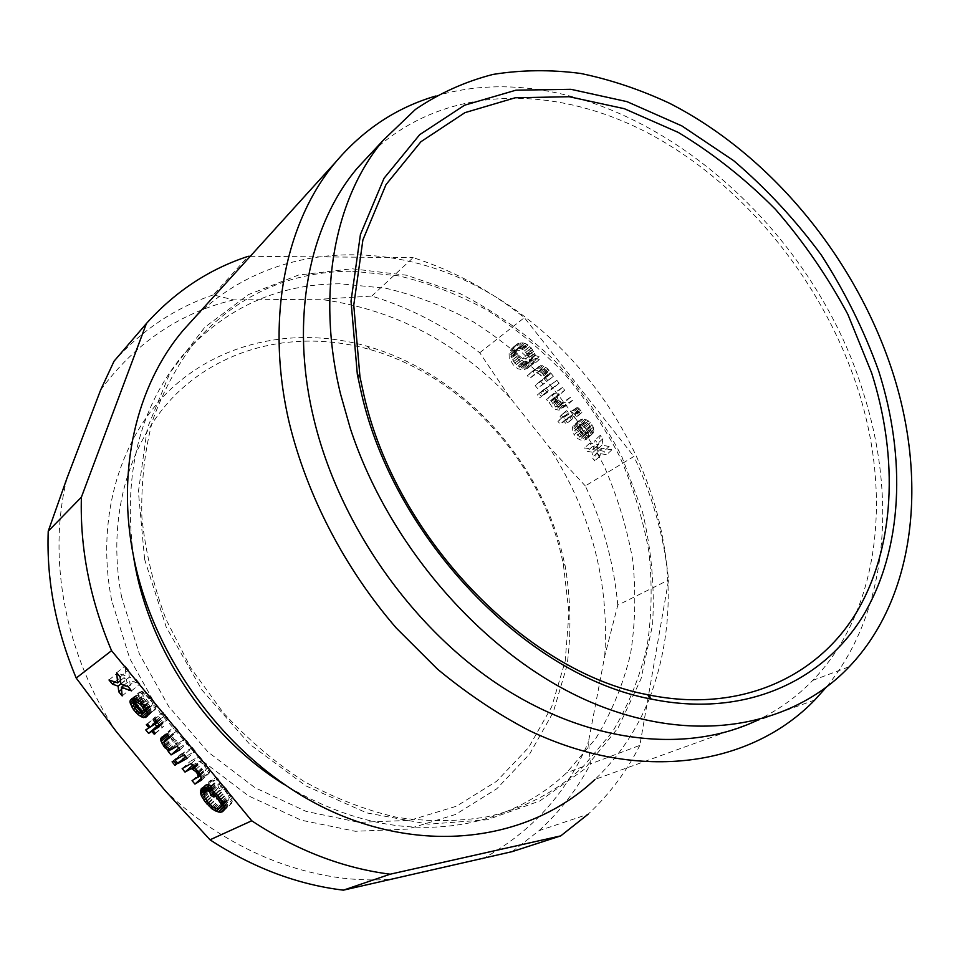 <?xml version="1.0" encoding="UTF-8"?>
<svg xmlns="http://www.w3.org/2000/svg" width="960" height="960" viewBox="0 0 960 960"><rect width="100%" height="100%" fill="white"/><g stroke="black" fill="none" stroke-linecap="round" stroke-linejoin="round"><path stroke-width="0.72" stroke-dasharray="4.8 3.6" d="M617.784 605.148C614.064 563.916 603.24 524.184 585.324 485.94L633.888 456.456C652.668 496.14 664.224 537.324 668.58 579.996L639.84 745.38L590.448 763.932L588.48 741.72L604.728 656.112L617.784 605.148L668.58 579.996M512.184 851.628L539.052 830.664L588.048 814.272C609.384 794.376 626.652 771.42 639.84 745.38M539.052 830.664C560.112 811.392 577.236 789.144 590.448 763.932M585.324 485.94L548.328 445.98L510.18 397.872L479.736 352.752C446.76 326.88 410.772 307.98 371.772 296.076L319.68 299.268L233.616 299.892L213.348 294.876L248.256 256.296M213.348 294.876C175.308 307.776 142.212 329.868 114.06 361.176M371.772 296.076L413.16 257.64C453.276 270.516 490.344 290.532 524.376 317.676L633.888 456.456M479.736 352.752L524.376 317.676M544.464 389.124L546.732 391.98L544.776 393.36L542.52 390.504L544.464 389.124L537.18 395.1L539.448 397.956L541.392 396.576L539.136 393.708M579.3 429.996L577.524 425.652L577.716 422.364L580.98 419.4L586.368 419.808L590.376 422.724L593.304 427.152L593.868 430.728L593.04 433.236L590.772 430.38L590.592 426.936L588.72 424.212L586.128 422.352L582.708 423.012L591.756 434.46L590.268 435.42L584.904 434.976L579.3 429.996L574.08 434.724L572.304 430.368L572.484 427.068L573.528 425.58L577.62 423.66L583.116 425.616L588.084 431.904L588.66 435.492L587.832 438L585.564 435.12L585.372 431.688L583.488 428.952L580.884 427.08L577.476 427.74L586.548 439.212L583.188 440.604L581.256 440.28L577.728 438.636L574.08 434.724M523.056 342.888L526.896 344.172L531.324 347.976L535.272 355.488L539.136 356.784L539.328 359.556L535.476 358.248L535.26 360.492L533.256 363.636L530.748 365.076L526.5 365.34L523.068 364.176L519.9 361.572L515.112 354.816L514.308 349.584L515.472 345.756L518.964 343.068L523.056 342.888L517.584 347.376L521.436 348.672L525.876 352.488L529.836 360.012L533.712 361.332L533.916 364.104L530.052 362.784L529.848 365.028L527.844 368.172L523.14 369.996L517.656 368.688L513.072 364.644L509.196 357.984L509.064 352.212L512.064 348.228L517.584 347.376M579.42 412.08L578.016 411.024L570.876 415.824L572.928 418.428L571.476 419.4L569.424 416.808L565.44 419.484L563.196 416.64L567.168 413.952L565.32 411.624L566.772 410.628L568.62 412.968L577.236 407.532L579.42 408.864L581.928 412.392L580.26 413.508L579.42 412.08L574.152 416.784L572.748 415.716L565.62 420.516L567.672 423.12L566.22 424.092L564.168 421.488L560.184 424.164L557.928 421.308L561.9 418.632L560.052 416.292L561.492 415.308L563.352 417.648L571.968 412.224L574.152 413.568L576.66 417.108L575.004 418.212L574.152 416.784M542.784 383.82L540.516 380.964L547.836 375.684L547.62 372.552L546.348 370.584L543.972 369.012L541.536 369.132L534.96 373.932L532.692 371.076L540.708 365.604L543.96 366.12L547.944 369.012L550.272 372.696L550.176 374.004L551.076 373.344L553.356 376.236L537.432 388.404L535.164 385.536L542.472 380.268L542.244 377.136L540.96 375.156L538.584 373.572L536.148 373.692L529.584 378.492L527.304 375.612L535.32 370.152L538.56 370.692L542.556 373.596L544.896 377.28L544.8 378.588L545.7 377.94L547.992 380.832L537.432 388.404M598.176 447.54L592.392 446.544L589.728 443.184L598.608 444.54L600.276 435.264L602.952 438.66L601.908 445.176L609.132 446.472L611.808 449.868L601.476 448.176L599.94 456.108L597.288 452.748L598.176 447.54L593.016 452.328L592.14 457.536L594.804 460.908L596.316 452.976L606.66 454.692L603.972 451.296L596.736 449.976L597.768 443.448L595.08 440.04L593.436 449.328L584.544 447.948L587.22 451.32L593.016 452.328M556.86 380.304L559.14 383.196L548.328 390.84L546.072 387.984L556.86 380.304L540.732 392.58L543 395.448L553.8 387.816L551.508 384.924M557.16 402.012L554.856 398.388L554.952 397.104L554.052 397.728L551.796 394.872L562.452 387.384L564.732 390.276L557.292 395.472L557.496 398.556L558.756 400.5L561.12 402.084L563.58 402L570.324 397.344L572.604 400.236L564.36 405.468L561.12 404.892L557.16 402.012L551.868 406.644L549.54 403.008L549.636 401.724L548.748 402.348L546.48 399.492L557.124 392.028L559.404 394.92L551.976 400.104L551.7 401.508L553.452 405.144L555.828 406.728L558.276 406.656L565.02 402.012L567.3 404.904L559.08 410.136L555.828 409.548L551.868 406.644M250.26 256.308L413.16 257.64M121.692 597.324C105.468 515.004 130.668 435.42 181.224 389.256C232.152 343.212 303.924 330.648 370.152 349.584C459.816 375.06 535.608 456.396 559.932 549.54L563.304 563.7L568.98 612.78L565.2 661.116L551.712 706.728L528.648 747.516L496.524 781.368L456.36 806.256L409.74 820.368L358.8 822.336L306.18 811.416L254.892 787.656L208.092 752.064L168.744 706.572L139.356 653.892L121.692 597.324M604.728 656.112C609.564 581.256 590.76 511.2 548.328 445.98M164.688 790.116C230.484 854.604 318.588 886.428 395.076 878.82M66.972 478.212C47.112 557.196 64.68 654.24 116.388 731.724M510.18 397.872C456.48 341.688 392.988 308.82 319.68 299.268M519.804 346.632L517.74 348.624L516.864 351.396L518.112 355.452L520.416 358.704L523.404 361.44L527.016 362.472L529.92 361.548L532.008 359.58L532.776 357.348L528.936 356.052L528.72 353.28L532.572 354.576L530.616 351.024L526.344 346.704L522.708 345.672L519.804 346.632L513.3 351.912L511.656 354.432L511.788 358.104L514.992 363.204L518.964 366.468L521.604 366.996L525.564 365.292L527.352 361.872L523.512 360.564L523.284 357.792L527.136 359.1L525.168 355.536L519.912 350.676L517.26 350.16L514.356 351.12M585.144 432.468L587.808 432.3L581.244 423.984L580.224 426.24L580.704 427.896L585.144 432.468L579.936 437.208L582.6 437.052L575.82 428.832L574.992 430.956L575.472 432.624L579.936 437.208M580.524 424.86L575.292 429.576M581.052 424.116L575.82 428.832M580.224 426.24L574.992 430.956M580.704 427.896L575.472 432.624M581.34 429.06L576.12 433.776M582.564 430.608L577.344 435.336M583.572 431.532L578.352 436.26M586.68 432.648L581.472 437.388M587.808 432.3L582.6 437.052M581.244 423.984L576 428.712M577.524 425.652L572.304 430.368M578.028 427.692L572.796 432.408M577.44 424.128L572.208 428.844M577.716 422.364L572.484 427.068M578.772 420.864L573.528 425.58M580.98 419.4L575.736 424.116M582.864 418.944L577.62 423.66M584.796 419.256L579.552 423.972M586.368 419.808L581.124 424.536M588.348 420.888L583.116 425.616M590.376 422.724L585.144 427.464M592.02 424.824L586.8 429.564M593.304 427.152L588.084 431.904M593.796 429.204L588.576 433.956M593.868 430.728L588.66 435.492M593.58 432.492L588.372 437.256M593.04 433.236L587.832 438M590.772 430.38L585.564 435.12M591.06 428.604L585.852 433.356M590.592 426.936L585.372 431.688M589.956 425.772L584.736 430.524M588.72 424.212L583.488 428.952M587.712 423.288L582.48 428.028M586.128 422.352L580.884 427.08M584.58 422.184L579.348 426.9M583.632 422.412L578.4 427.128M582.708 423.012L577.476 427.74M591.756 434.46L586.548 439.212M590.268 435.42L585.072 440.172M588.384 435.852L583.188 440.604M586.464 435.54L581.256 440.28M584.904 434.976L579.696 439.716M582.936 433.896L577.728 438.636M580.932 432.072L575.724 436.8M518.76 347.436L513.3 351.912M517.74 348.624L512.292 353.112M517.104 349.944L511.656 354.432M516.864 351.396L511.416 355.872M516.96 352.572L511.512 357.06M517.224 353.616L511.788 358.104M518.112 355.452L512.676 359.94M519.18 357.144L513.744 361.632M520.416 358.704L514.992 363.204M521.82 360.132L516.396 364.644M523.404 361.44L517.992 365.952M524.376 361.956L518.964 366.468M525.516 362.34L520.104 366.864M527.016 362.472L521.604 366.996M528.48 362.208L523.068 366.732M529.92 361.548L524.508 366.072M530.976 360.768L525.564 365.292M532.008 359.58L526.596 364.104M532.656 358.26L527.244 362.796M532.776 357.348L527.352 361.872M528.936 356.052L523.512 360.564M528.72 353.28L523.284 357.792M532.572 354.576L527.136 359.1M531.684 352.74L526.248 357.252M530.616 351.024L525.168 355.536M529.368 349.452L523.92 353.964M527.94 348.012L522.492 352.512M526.344 346.704L520.884 351.192M525.372 346.176L519.912 350.676M524.22 345.792L518.76 350.292M522.708 345.672L517.26 350.16M521.244 345.96L515.784 350.448M526.896 344.172L521.436 348.672M524.76 343.272L519.3 347.76M528.084 344.952L522.624 349.452M529.896 346.524L524.436 351.036M531.324 347.976L525.876 352.488M532.572 349.56L527.124 354.072M533.64 351.264L528.192 355.788M534.732 353.376L529.308 357.9M535.212 354.696L529.776 359.22M535.272 355.488L529.836 360.012M539.136 356.784L533.712 361.332M539.328 359.556L533.916 364.104M535.476 358.248L530.052 362.784M535.26 360.492L529.848 365.028M534.288 362.46L528.876 366.996M533.256 363.636L527.844 368.172M532.188 364.428L526.788 368.964M530.748 365.076L525.348 369.612M528.552 365.472L523.14 369.996M526.5 365.34L521.088 369.864M524.796 364.956L519.396 369.468M523.068 364.176L517.656 368.688M521.688 363.132L516.276 367.644M519.9 361.572L514.488 366.072M518.496 360.144L513.072 364.644M517.26 358.584L511.836 363.084M516.204 356.892L510.768 361.38M515.112 354.816L509.676 359.292M514.632 353.508L509.196 357.984M514.26 351.288L508.812 355.764M514.308 349.584L508.86 354.048M514.524 347.736L509.064 352.212M515.472 345.756L510.012 350.22M516.48 344.556L511.02 349.032M517.536 343.752L512.064 348.228M518.964 343.068L513.492 347.544M521.16 342.648L515.7 347.136M578.016 411.024L572.748 415.716M578.796 411.3L573.528 415.992M570.876 415.824L565.62 420.516M572.928 418.428L567.672 423.12M571.476 419.4L566.22 424.092M569.424 416.808L564.168 421.488M565.44 419.484L560.184 424.164M563.196 416.64L557.928 421.308M567.168 413.952L561.9 418.632M565.32 411.624L560.052 416.292M566.772 410.628L561.492 415.308M568.62 412.968L563.352 417.648M576.3 407.772L571.02 412.464M577.236 407.532L571.968 412.224M578.412 407.952L573.132 412.644M579.42 408.864L574.152 413.568M580.452 410.184L575.184 414.876M581.928 412.392L576.66 417.108M580.26 413.508L575.004 418.212M547.836 375.684L542.472 380.268M540.516 380.964L535.164 385.536M548.112 374.256L542.736 378.84M547.62 372.552L542.244 377.136M546.972 371.376L541.584 375.948M546.348 370.584L540.96 375.156M545.34 369.672L539.952 374.244M543.972 369.012L538.584 373.572M542.46 368.88L537.072 373.44M541.536 369.132L536.148 373.692M534.96 373.932L529.584 378.492M532.692 371.076L527.304 375.612M539.076 366.384L533.676 370.944M540.708 365.604L535.32 370.152M542.412 365.604L537.012 370.164M543.96 366.12L538.56 370.692M545.916 367.176L540.528 371.748M547.944 369.012L542.556 373.596M548.976 370.332L543.6 374.916M550.272 372.696L544.896 377.28M550.176 374.004L544.8 378.588M551.076 373.344L545.7 377.94M553.356 376.236L547.992 380.832M589.728 443.184L584.544 447.948M592.392 446.544L587.22 451.32M598.608 444.54L593.436 449.328M600.276 435.264L595.08 440.04M602.952 438.66L597.768 443.448M601.908 445.176L596.736 449.976M609.132 446.472L603.972 451.296M611.808 449.868L606.66 454.692M601.476 448.176L596.316 452.976M599.94 456.108L594.804 460.908M597.288 452.748L592.14 457.536M548.328 390.84L543 395.448M559.14 383.196L553.8 387.816M546.072 387.984L540.732 392.58M554.856 398.388L549.54 403.008M556.14 400.704L550.836 405.336M554.952 397.104L549.636 401.724M554.052 397.728L548.748 402.348M551.796 394.872L546.48 399.492M562.452 387.384L557.124 392.028M564.732 390.276L559.404 394.92M557.292 395.472L551.976 400.104M557.016 396.876L551.7 401.508M557.496 398.556L552.192 403.188M558.144 399.72L552.84 404.352M558.756 400.5L553.452 405.144M559.764 401.412L554.46 406.056M561.12 402.084L555.828 406.728M562.644 402.24L557.352 406.884M563.58 402L558.276 406.656M570.324 397.344L565.02 402.012M572.604 400.236L567.3 404.904M566.028 404.736L560.736 409.404M564.36 405.468L559.08 410.136M562.668 405.444L557.376 410.088M561.12 404.892L555.828 409.548M559.164 403.836L553.872 408.48M218.964 808.632L226.86 801.276L224.004 801.36L221.184 800.1L214.968 793.92L211.56 787.62L212.844 784.26L215.16 783.504L217.632 784.032L218.64 788.016L221.58 789.66L220.572 785.676L225.756 791.136L229.164 797.472L228.696 799.932L226.86 801.276M223.644 804.696L227.832 800.796M217.584 808.86L225.48 801.516M216.12 808.692L224.004 801.36M214.548 808.14L222.444 800.808M213.288 807.42L221.184 800.1M212.196 806.64L220.092 799.32M210.324 804.9L218.232 797.592M208.608 803.1L216.516 795.792M207.048 801.204L214.968 793.92M205.656 799.236L213.576 791.952M204.408 797.196L212.34 789.912M203.94 796.092L211.872 788.808M203.628 794.904L211.56 787.62M203.628 793.56L211.572 786.276M204.036 792.444L211.992 785.148M208.392 788.34L212.844 784.26M208.68 788.448L213.792 783.768M211.104 787.224L215.16 783.504M211.416 788.436L216.624 783.648M211.692 789.492L217.632 784.032M212.712 793.476L218.64 788.016M213.624 796.992L221.58 789.66M213.996 791.724L220.572 785.676M215.856 793.5L222.456 787.416M217.62 795.3L224.184 789.228M219.216 797.184L225.756 791.136M220.656 799.152L227.16 793.116M221.964 801.156L228.408 795.18M222.576 802.14L228.864 796.284M223.08 803.136L229.164 797.472M223.452 804.108L229.14 798.828M223.632 804.648L228.696 799.932M223.224 803.424L231.168 796.032L230.448 794.604L225.96 788.328L219.864 782.868L218.844 778.86L215.892 777.228L216.912 781.236L212.292 780.036L209.976 780.792L208.512 783.372L209.376 788.76L213.24 794.796L219.96 801.588L226.116 804.732L230.688 804.264L232.224 801.744L231.168 796.032M223.992 805.728L231.924 798.336M222.504 801.996L230.448 794.604M220.98 799.608L228.936 792.228M219.564 797.616L227.532 790.236M217.992 795.696L225.96 788.328M216.252 793.872L224.232 786.504M214.092 791.796L222.072 784.452M212.724 790.68L220.704 783.348M211.872 790.212L219.864 782.868M210.84 786.204L218.844 778.86M207.876 784.548L215.892 777.228M210.96 786.684L216.912 781.236M206.508 787.536L214.5 780.228M204.3 787.332L212.292 780.036M202.944 787.584L210.924 780.3M202.008 788.076L209.976 780.792M202.332 787.908L209.136 781.692M204.144 787.356L208.512 783.372M205.956 787.488L208.452 785.208M207.504 787.968L208.704 786.864M203.628 794.028L209.376 788.76M204.024 796.296L210.348 790.488M205.38 798.792L211.848 792.84M206.748 800.772L213.24 794.796M208.272 802.68L214.788 796.668M209.952 804.516L216.492 798.468M212.1 806.544L218.616 800.496M213.528 807.564L219.96 801.588M216.252 808.704L222.3 803.076M219.24 808.5L224.124 803.94M224.124 806.592L226.116 804.732M224.292 808.74L228.336 804.972M223.896 810.168L229.716 804.732M222.792 811.644L230.688 804.264M223.656 810.78L231.552 803.4M224.316 809.136L232.224 801.744M224.232 807.396L232.152 800.004M159.264 724.788L160.032 724.308L162.372 727.152L163.56 726.408L161.208 723.564L167.82 718.884L163.008 712.2L161.652 713.076L164.136 716.364L158.34 720.072L155.724 716.904L154.548 717.66L157.152 720.828L153.924 722.892L154.908 724.08M159.252 724.752L167.484 717.648M159.588 726L167.82 718.884M158.34 723.372L166.584 716.268M157.008 721.764L165.264 714.672M154.74 719.292L163.008 712.2M153.408 720.144L161.652 713.076M156.024 720.672L163.128 714.576M156.864 721.596L163.908 715.536M157.368 722.184L164.136 716.364M150.132 727.128L158.34 720.072M147.504 723.936L155.724 716.904M146.34 724.692L154.548 717.66M150.012 726.972L157.152 720.828M145.752 729.912L153.924 722.892M159.3 724.932L160.032 724.308M155.244 733.32L162.372 727.152M155.388 733.488L163.56 726.408M159.36 725.16L161.208 723.564M159.264 726.696L167.484 719.592M179.16 747.78L188.184 742.476L185.28 738.96L179.016 742.692L173.736 738.756L172.26 735.864L172.56 733.764L178.176 730.344L175.284 726.828L169.836 730.188L168.78 732.744L170.196 736.644L173.28 740.928L177.048 743.856L176.292 744.312L178.764 748.128M161.664 737.292L169.836 730.188M167.076 733.968L175.284 726.828M162.612 736.704L168.9 731.244M167.208 734.124L168.78 732.744M168.18 735.3L169.224 734.376M164.088 741.972L170.196 736.644M165.216 745.272L171.984 739.344M166.464 746.892L173.28 740.928M169.044 749.088L175.668 743.268M170.436 749.688L177.048 743.856M168.192 751.44L176.292 744.312M180.036 749.676L188.184 742.476M177.132 746.148L185.28 738.96M170.892 749.832L179.016 742.692M169.356 749.328L177.48 742.188M167.592 748.008L175.716 740.88M166.392 746.832L174.528 739.704M165.612 745.872L173.736 738.756M164.712 744.516L172.848 737.4M164.112 742.968L172.26 735.864M164.076 741.564L172.224 734.448M169.284 736.632L172.56 733.764M169.992 737.496L178.176 730.344M202.908 776.856L209.544 772.836L208.344 767.508L205.26 763.2L201.432 760.224L202.212 759.78L199.32 756.276L190.188 761.424L193.044 764.892L199.392 761.352L204.732 765.336L206.196 768.228L205.824 770.268L200.052 773.388L202.908 776.856L201.528 778.104M201.516 780.132L209.544 772.836M200.532 781.116L208.536 773.832M201.672 778.668L209.7 771.372M201.252 777.06L209.292 769.764M200.304 774.804L208.344 767.508M198.504 772.08L206.568 764.796M203.94 764.388L205.26 763.2M194.76 768.096L202.836 760.824M194.004 766.896L201.432 760.224M194.136 767.04L202.212 759.78M191.232 763.524L199.32 756.276M182.148 768.612L190.188 761.424M193.668 766.488L199.392 761.352M194.28 767.88L200.964 761.868M195.984 769.284L202.74 763.2M197.976 771.432L204.732 765.336M198.936 772.728L205.62 766.692M199.788 774.024L206.196 768.228M200.34 774.9L206.196 769.608M200.436 775.14L205.824 770.268M192.06 780.624L200.052 773.388M153.588 710.484L155.364 709.32L155.856 706.044L154.416 702.048L150.48 696.72L145.896 692.832L141.48 691.368L144.372 694.884L148.068 696.864L150.852 699.96L152.628 703.236L151.62 705.876L140.052 691.848L138.9 692.652L138.444 695.952L141.72 702.648L148.332 709.044L153.588 710.484L147.372 715.788M150.444 706.656L147.936 706.356L144.996 703.896L141.648 698.736L142.044 696.468L150.444 706.656L143.244 712.776M141.192 713.844L149.448 706.824M142.044 713.772L150.3 706.764M139.68 713.364L147.936 706.356M137.928 712.056L146.184 705.06M136.728 710.88L144.996 703.896M135.156 708.972L143.424 701.988M134.244 707.592L142.524 700.62M133.368 705.708L141.648 698.736M133.296 704.268L141.588 697.284M134.808 702.552L142.044 696.468M138.06 700.188L144.372 694.884M133.152 698.34L141.48 691.368M139.56 701.244L146.304 695.556M141.12 702.72L148.068 696.864M142.308 703.92L149.268 698.04M143.892 705.852L150.852 699.96M144.852 707.196L151.764 701.34M145.98 708.888L152.628 703.236M146.484 709.956L152.688 704.688M146.616 710.268L152.364 705.396M143.352 712.908L151.62 705.876M131.736 698.82L140.052 691.848M130.584 699.612L138.9 692.652M132.096 699.252L138.264 694.08M133.08 700.452L138.444 695.952M134.088 701.676L138.924 697.62M133.344 705.444L139.908 699.912M134.82 708.468L141.72 702.648M136.884 711.036L143.808 705.18M139.476 713.22L146.184 707.52M146.688 710.436L148.332 709.044M147.324 712.176L149.964 709.92M147.684 714.204L151.896 710.616M147.108 716.364L155.364 709.32M147.756 714.948L156.024 707.904M147.588 713.088L155.856 706.044M147.108 711.42L155.4 704.364M146.112 709.092L154.416 702.048M144.288 706.332L152.592 699.288M142.164 703.752L150.48 696.72M139.74 701.376L148.068 694.356M137.568 699.84L145.896 692.832M135.924 698.952L144.252 691.956M133.992 698.268L142.32 691.284M192.384 747.576L195.276 751.092L186.024 756.384L183.168 752.916L192.384 747.576L184.26 754.8M175.092 760.068L183.168 752.916M187.164 758.316L195.276 751.092M111.66 600.36C95.124 515.724 121.296 434.016 173.376 386.748C225.84 339.6 299.532 326.868 367.38 346.32C459.252 372.504 536.712 455.676 561.636 550.992L565.092 565.488C570.792 599.124 571.452 632.388 567.072 665.28L553.296 712.068L529.68 753.96L496.764 788.796L455.58 814.464L407.724 829.104L355.38 831.288L301.284 820.2L248.544 795.9L200.388 759.384L159.936 712.656L129.756 658.512L111.66 600.36M233.616 299.892C179.904 312.732 135.588 342.744 100.668 389.928M482.328 859.032C531.696 831.936 567.072 792.828 588.48 741.72M544.776 393.36L539.448 397.956M546.732 391.98L541.392 396.576M542.52 390.504L537.18 395.1M136.464 679.716L139.908 683.892L129.744 680.436L130.464 689.004L127.068 684.876L126.468 679.236L120.78 677.256L117.372 673.128L126.048 675.972L125.076 665.88L128.52 670.068L129.324 677.172L136.464 679.716L128.076 686.676M122.16 695.928L130.464 689.004M121.56 689.436L127.068 684.876M123.996 685.2L129.744 680.436M131.532 690.864L139.908 683.892M120.948 684.096L129.324 677.172M120.096 676.992L128.52 670.068M116.64 672.804L125.076 665.88M120.516 680.532L126.048 675.972M108.996 679.992L117.372 673.128M115.02 681.996L120.78 677.256M120.912 683.82L126.468 679.236M181.8 753.708L184.656 757.164L182.988 758.124L180.144 754.668L181.8 753.708L173.736 760.86M176.352 764.028L182.988 758.124M172.092 761.808L180.144 754.668M176.604 764.328L184.656 757.164M372.456 151.848C445.02 83.76 555.504 83.688 650.292 134.244C745.368 185.58 823.56 282.744 857.952 389.412C892.224 495.66 879.672 611.184 812.724 680.412C796.872 696.828 778.416 710.112 757.344 720.276M133.428 555.804C122.856 474.648 139.296 407.832 182.748 355.332C225.3 307.836 277.62 283.992 339.72 283.788L385.62 288.216C416.088 295.428 445.476 306.72 473.796 322.116C501.132 339.588 526.26 360.216 549.18 384C570.576 409.284 588.876 436.632 604.092 466.068C617.352 496.344 626.856 527.46 632.616 559.44C636.096 591.516 635.4 623.052 630.528 654.036C623.22 684.288 611.652 712.404 595.848 738.396L566.544 772.848C540.144 797.724 508.164 814.344 470.604 822.684C409.776 835.164 347.748 822.504 284.556 784.716M352.656 271.224L398.94 275.904C429.684 283.332 459.336 294.888 487.92 310.56C515.52 328.32 540.912 349.26 564.072 373.38C585.708 399 604.248 426.708 619.68 456.492C633.144 487.128 642.84 518.616 648.768 550.944C652.404 583.38 651.84 615.264 647.064 646.572C639.828 677.148 628.296 705.576 612.48 731.832L583.092 766.632C556.572 791.76 524.388 808.524 486.528 816.912C457.644 821.664 427.632 821.796 396.48 817.284C365.124 810.036 334.332 798.096 304.104 781.476C274.716 762.312 247.692 739.296 223.044 712.416L190.896 668.148L166.104 619.56C153.468 585.648 145.38 551.508 141.864 517.152C141 483.276 144.576 451.092 152.58 420.612C162.924 391.584 176.856 365.664 194.4 342.84C237.264 294.996 290.016 271.116 352.656 271.224M435.696 96.036C603.468 46.512 806.196 203.412 863.256 392.532C897.276 498.216 887.748 612.972 826.104 687.408M814.8 699.984L595.008 779.412C618.888 756.612 637.008 729.696 649.38 698.652M649.872 697.404C672.192 637.224 674.136 574.104 655.68 508.032C627.384 409.26 554.256 321.444 463.068 279.48C372.132 238.128 264.864 247.368 194.676 317.628M144.624 559.368L166.164 626.964L201.9 689.94L249.54 744.072L305.784 785.844L366.768 812.916L428.484 824.172L487.236 819.78L539.88 800.928L584.028 769.524L618.06 727.968L641.028 678.828L652.584 624.696C654.804 586.968 651.384 549.132 642.324 511.2L621.684 456.276C603.324 421.188 580.776 389.1 554.064 360C525.336 333.108 493.908 310.92 459.768 293.46L406.596 275.232L352.056 268.776L298.452 275.064L248.4 294.624L204.684 327.384L170.112 372.48L147.324 428.172L138.396 491.676L144.624 559.368M370.152 349.584L367.38 346.32M563.304 563.7L565.092 565.488M812.724 680.412L849.336 666.66M583.092 766.632L566.544 772.848M194.4 342.84L182.748 355.332"/><path stroke-width="1.44" d="M48.228 531.192C46.44 580.284 55.776 629.232 76.212 678.048L111.564 650.676C89.952 599.484 79.896 548.316 81.396 497.172L146.436 323.46L114.06 361.176L100.668 389.928L66.972 478.212L48.228 531.192L81.396 497.172M76.212 678.048L116.388 731.724L164.688 790.116L210 839.808C252.924 867.792 297.372 884.568 343.368 890.16L512.184 851.628L560.748 835.884L588.048 814.272M250.26 256.308L248.256 256.296C209.208 269.052 175.272 291.444 146.436 323.46M343.368 890.16L390.192 874.2C342.636 868.116 296.484 850.308 251.736 820.788L111.564 650.676M210 839.808L251.736 820.788M560.748 835.884L390.192 874.2M118.116 686.136L118.74 691.788L122.16 695.928L121.38 687.36L131.532 690.864L128.076 686.676L120.948 684.096L120.096 676.992L116.64 672.804L117.672 682.872L108.996 679.992L112.416 684.132L118.116 686.136L120.912 683.82M173.736 760.86L172.092 761.808L174.948 765.276L176.604 764.328L173.736 760.86M224.232 807.396L222.504 801.996L217.992 795.696L211.872 790.212L210.84 786.204L207.876 784.548L208.92 788.556L204.3 787.332L201.168 788.964L200.508 792.468L201.444 796.02L205.332 802.08L212.076 808.908L216.252 811.284L220.452 812.328L223.656 810.78L224.232 807.396M159.264 726.696L159.252 724.752L154.74 719.292L153.408 720.144L155.904 723.444L150.132 727.128L147.504 723.936L146.34 724.692L148.968 727.872L145.752 729.912L148.632 733.392L151.848 731.364L154.2 734.22L155.388 733.488L153.024 730.62L159.264 726.696M169.992 737.496L167.076 733.968L161.664 737.292L160.632 739.836L163.86 746.46L168.936 750.996L168.192 751.44L171.072 754.92L180.036 749.676L177.132 746.148L170.892 749.832L166.392 746.832L164.712 744.516L164.076 741.564L169.992 737.496M194.928 784.092L201.516 780.132L200.304 774.804L197.184 770.472L193.356 767.472L194.136 767.04L191.232 763.524L182.148 768.612L185.016 772.092L191.328 768.6L195.888 771.648L197.568 773.976L198.156 776.88L192.06 780.624L194.928 784.092L201.528 778.104M133.992 698.268L133.152 698.34L136.068 701.88L139.752 703.872L142.548 706.992L144.408 711.72L143.352 712.908L131.736 698.82L129.96 701.04L130.152 702.912L133.452 709.62L137.94 714.516L141.732 716.94L145.344 717.516L147.108 716.364L147.588 713.088L144.288 706.332L139.74 701.376L133.992 698.268M187.164 758.316L184.26 754.8L175.092 760.068L177.972 763.548L187.164 758.316M204.876 791.556L207.18 790.824L209.652 791.352L210.684 795.336L213.624 796.992L212.604 793.008L216.228 796.584L220.932 803.664L221.22 806.196L219.924 808.164L217.584 808.86L213.288 807.42L208.608 803.1L204.408 797.196L204.036 792.444L208.392 788.34M133.368 705.708L133.752 703.452L142.188 713.676L137.928 712.056L133.368 705.708M219.924 808.164L223.644 804.696M205.812 791.076L208.68 788.448M207.18 790.824L211.104 787.224M208.656 790.968L211.416 788.436M209.652 791.352L211.692 789.492M210.684 795.336L212.712 793.476M212.604 793.008L213.996 791.724M214.488 794.76L215.856 793.5M216.228 796.584L217.62 795.3M217.8 798.492L219.216 797.184M219.216 800.484L220.656 799.152M220.464 802.548L221.964 801.156M220.932 803.664L222.576 802.14M221.232 804.852L223.08 803.136M221.22 806.196L223.452 804.108M220.776 807.3L223.632 804.648M208.92 788.556L210.96 786.684M201.168 788.964L202.332 787.908M200.556 790.644L204.144 787.356M200.508 792.468L205.956 787.488M200.772 794.136L207.504 787.968M201.444 796.02L203.628 794.028M202.428 797.76L204.024 796.296M203.94 800.112L205.38 798.792M205.332 802.08L206.748 800.772M206.892 803.952L208.272 802.68M208.608 805.764L209.952 804.516M210.732 807.804L212.1 806.544M212.076 808.908L213.528 807.564M214.428 810.408L216.252 808.704M216.252 811.284L219.24 808.5M218.244 812.076L224.124 806.592M220.452 812.328L224.292 808.74M221.832 812.1L223.896 810.168M154.908 724.08L156.792 726.36L159.264 724.788M154.872 721.656L156.024 720.672M155.676 722.616L156.864 721.596M155.904 723.444L157.368 722.184M148.968 727.872L150.012 726.972M148.632 733.392L156.792 726.36M151.848 731.364L159.3 724.932M154.2 734.22L155.244 733.32M153.024 730.62L159.36 725.16M160.74 738.336L162.612 736.704M160.632 739.836L167.208 734.124M161.088 741.468L168.18 735.3M162.06 743.736L164.088 741.972M163.86 746.46L165.216 745.272M165.168 748.044L166.464 746.892M167.556 750.396L169.044 749.088M168.936 750.996L170.436 749.688M171.072 754.92L178.764 748.128M164.412 740.88L169.284 736.632M193.356 767.472L194.004 766.896M185.016 772.092L192.648 765.252M191.328 768.6L193.668 766.488M192.9 769.128L194.28 767.88M194.676 770.46L195.984 769.284M195.888 771.648L197.184 770.472M196.68 772.608L197.976 771.432M197.568 773.976L198.936 772.728M198.156 775.5L199.788 774.024M198.156 776.88L200.34 774.9M197.796 777.528L200.436 775.14M133.752 703.452L134.808 702.552M142.188 713.676L143.244 712.776M136.068 701.88L138.06 700.188M137.988 702.564L139.56 701.244M139.752 703.872L141.12 702.72M140.964 705.06L142.308 703.92M142.548 706.992L143.892 705.852M143.46 708.372L144.852 707.196M144.348 710.268L145.98 708.888M144.408 711.72L146.484 709.956M144.084 712.428L146.616 710.268M129.96 701.04L132.096 699.252M130.152 702.912L133.08 700.452M130.632 704.58L134.088 701.676M131.64 706.884L133.344 705.444M133.452 709.62L134.82 708.468M135.552 712.164L136.884 711.036M137.94 714.516L139.476 713.22M140.1 716.04L146.688 710.436M141.732 716.94L147.324 712.176M143.652 717.636L147.684 714.204M145.344 717.516L147.372 715.788M177.972 763.548L185.76 756.624M118.74 691.788L121.56 689.436M121.38 687.36L123.996 685.2M117.672 682.872L120.516 680.532M112.416 684.132L115.02 681.996M174.948 765.276L176.352 764.028M340.452 393.708L350.232 428.196C389.268 547.728 486.264 657 589.596 701.628C693.204 746.304 792.18 727.08 849.336 666.66C916.284 596.292 927.636 478.668 892.044 370.296C854.976 257.448 770.508 154.74 669.348 103.176C640.212 89.592 610.668 79.68 580.74 73.464C550.836 69.516 521.616 69.84 493.068 74.412C465.228 81.54 439.344 93.216 415.416 109.44L383.544 139.968C335.196 197.1 315.876 292.056 340.452 393.708M757.344 720.276C687.78 753.588 590.136 744.3 500.556 686.028C411.192 627.66 338.028 522.696 313.368 416.928C289.884 317.808 309.396 224.664 357.336 168.084L372.456 151.848M284.556 784.716C206.604 736.656 146.988 646.368 133.428 555.804M826.104 687.408L814.8 699.984C751.704 765.384 641.076 784.128 528.972 730.428C497.34 713.892 466.836 693.444 437.448 669.096L396.264 628.02C344.712 568.332 306.972 495.564 289.164 422.436C264.996 318.648 285.72 221.304 335.808 161.952C363.48 129.42 396.78 107.448 435.696 96.036M194.676 317.628L183.132 330.348C136.668 385.14 115.848 470.328 133.884 558.132C155.664 667.08 237.648 770.076 334.956 812.808C432.48 855.6 533.52 837.66 595.008 779.412M649.38 698.652L649.872 697.404M878.64 370.872C864.084 330.42 844.98 291.816 821.304 255.036C795.372 219.864 766.176 188.412 733.68 160.68L681.9 125.928L626.988 101.64L570.912 89.304L515.94 90.18L464.616 105.18L419.7 134.664L384.06 178.236L360.42 234.54L351.024 301.116L357.336 374.388L361.32 392.82C394.08 538.956 527.592 676.32 651.24 699.06C744.012 718.212 822.78 681.9 863.04 615.888C903.036 549.228 906.324 457.632 878.64 370.872M871.656 372.984L847.836 314.328C827.592 276.552 803.448 241.536 775.404 209.292C745.512 179.124 713.136 153.504 678.3 132.432L624.324 108.696L569.244 96.732L515.268 97.764L464.916 112.656L420.9 141.744L386.016 184.608L362.904 239.892L353.76 305.148L359.976 376.908L363.9 394.956C396.012 537.936 526.452 672.228 647.652 694.704C738.576 713.592 816.048 678.216 855.804 613.536C895.296 548.208 898.764 458.256 871.656 372.984M359.976 376.908L357.336 374.388M647.652 694.704L651.24 699.06M183.132 330.348L335.808 161.952M357.336 168.084L383.544 139.968"/></g></svg>
